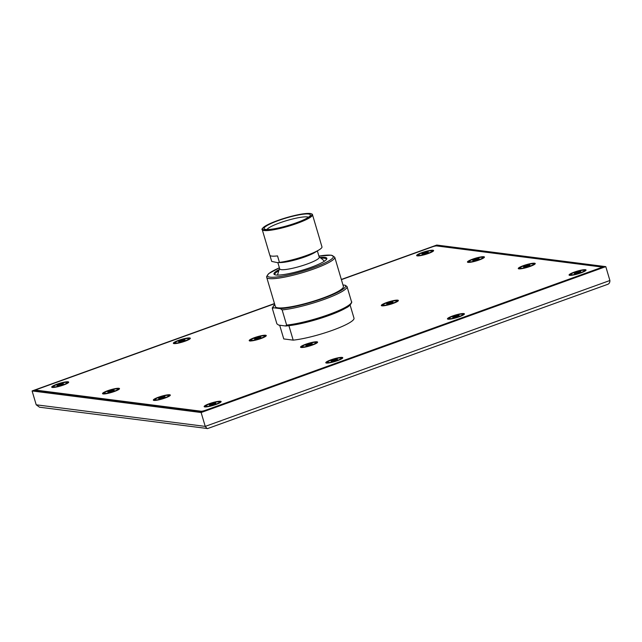 <?xml version="1.0" encoding="UTF-8"?>
<svg xmlns="http://www.w3.org/2000/svg" width="642" height="642" viewBox="0 0 642 642"><rect width="100%" height="100%" fill="white"/><g stroke="black" fill="none" stroke-linecap="round" stroke-linejoin="round"><path stroke-width="0.96" d="M606.554 284.687C608.833 284.278 609.948 282.889 609.9 280.506L205.239 426.392L36.209 404.805L39.539 407.213L207.655 428.551L607.268 284.486M36.209 404.805L32.1 390.946L201.131 412.525L205.239 426.392L207.117 428.607M201.131 412.525L605.791 266.639L436.761 245.059L341.335 279.463M274.471 303.562L32.1 390.946M609.9 280.506L605.791 266.639M36.417 389.798L34.973 390.32L202.31 411.691L602.918 267.265L601.554 267.088A3.435 0.546 -16.5 0 0 601.297 266.952L436.664 245.926A3.435 0.546 -16.5 0 0 432.355 246.857L341.392 279.655M435.966 245.95L434.995 246.111M274.527 303.762L38.239 388.948A3.435 0.546 -16.5 0 0 36.217 390.087A3.435 0.546 -16.5 0 0 36.466 390.208L201.098 411.225A3.435 0.546 -16.5 0 0 205.408 410.294L599.524 268.204A3.435 0.546 -16.5 0 0 601.546 267.072L601.731 267.69M428.07 252.001A3.322 0.53 -16.5 0 0 424.177 252.812A3.322 0.53 -16.5 0 0 422.011 254.08A3.322 0.53 -16.5 0 0 422.187 254.128A3.322 0.53 -16.5 0 0 425.574 253.486A3.322 0.53 -16.5 0 0 428.294 252.218A3.322 0.53 -16.5 0 0 428.07 252.001M428.278 252.242L423.905 252.924L421.987 253.911L422.717 254.409M423.905 252.924L424.185 253.863M427.05 252.089L427.283 252.852M63.141 383.563A3.322 0.53 -16.5 0 0 59.257 384.373A3.322 0.53 -16.5 0 0 57.09 385.633A3.322 0.53 -16.5 0 0 57.266 385.682A3.322 0.53 -16.5 0 0 60.645 385.048A3.322 0.53 -16.5 0 0 63.365 383.78A3.322 0.53 -16.5 0 0 63.141 383.563M63.349 383.804L58.984 384.486L57.066 385.473L57.796 385.97M58.984 384.486L59.265 385.425M62.13 383.651L62.354 384.414M184.784 339.714A3.322 0.53 -16.5 0 0 180.892 340.517A3.322 0.53 -16.5 0 0 178.725 341.785A3.322 0.53 -16.5 0 0 178.901 341.833A3.322 0.53 -16.5 0 0 182.288 341.191A3.322 0.53 -16.5 0 0 185.008 339.923A3.322 0.53 -16.5 0 0 184.784 339.714M184.992 339.947L180.627 340.629L178.701 341.624L179.439 342.122M180.627 340.629L180.908 341.568M183.773 339.795L183.997 340.557M113.955 390.055A3.322 0.53 -16.5 0 0 110.063 390.858A3.322 0.53 -16.5 0 0 107.896 392.126A3.322 0.53 -16.5 0 0 108.073 392.174A3.322 0.53 -16.5 0 0 111.459 391.532A3.322 0.53 -16.5 0 0 114.18 390.264A3.322 0.53 -16.5 0 0 113.955 390.055M114.164 390.288L109.798 390.97L107.872 391.965L108.61 392.463M109.798 390.97L110.079 391.909M112.944 390.135L113.169 390.898M164.769 396.539A3.322 0.53 -16.5 0 0 160.877 397.35A3.322 0.53 -16.5 0 0 158.71 398.61A3.322 0.53 -16.5 0 0 158.887 398.658A3.322 0.53 -16.5 0 0 162.274 398.024A3.322 0.53 -16.5 0 0 164.994 396.756A3.322 0.53 -16.5 0 0 164.769 396.539M164.978 396.78L160.604 397.462L158.686 398.449L159.417 398.947M160.604 397.462L160.885 398.401M163.75 396.628L163.983 397.39M215.576 403.032A3.322 0.53 -16.5 0 0 211.691 403.834A3.322 0.53 -16.5 0 0 209.525 405.102A3.322 0.53 -16.5 0 0 209.701 405.15A3.322 0.53 -16.5 0 0 213.08 404.508A3.322 0.53 -16.5 0 0 215.8 403.24A3.322 0.53 -16.5 0 0 215.576 403.032M215.784 403.264L211.419 403.946L209.501 404.942L210.231 405.439M211.419 403.946L211.7 404.885M214.564 403.112L214.789 403.874M478.876 258.493A3.322 0.53 -16.5 0 0 474.992 259.296A3.322 0.53 -16.5 0 0 472.825 260.564A3.322 0.53 -16.5 0 0 473.002 260.612A3.322 0.53 -16.5 0 0 476.38 259.97A3.322 0.53 -16.5 0 0 479.101 258.702A3.322 0.53 -16.5 0 0 478.876 258.493M479.084 258.734L474.719 259.408L472.801 260.403L473.531 260.901M474.719 259.408L475 260.355M477.865 258.574L478.089 259.336M529.69 264.977A3.322 0.53 -16.5 0 0 525.798 265.788A3.322 0.53 -16.5 0 0 523.631 267.056A3.322 0.53 -16.5 0 0 523.808 267.104A3.322 0.53 -16.5 0 0 527.194 266.462A3.322 0.53 -16.5 0 0 529.915 265.194A3.322 0.53 -16.5 0 0 529.69 264.977M529.899 265.218L525.533 265.9L523.607 266.887L524.345 267.385M525.533 265.9L525.814 266.839M528.679 265.066L528.904 265.828M580.504 271.47A3.322 0.53 -16.5 0 0 576.612 272.272A3.322 0.53 -16.5 0 0 574.446 273.54A3.322 0.53 -16.5 0 0 574.622 273.588A3.322 0.53 -16.5 0 0 578.009 272.946A3.322 0.53 -16.5 0 0 580.729 271.678A3.322 0.53 -16.5 0 0 580.504 271.47M580.713 271.71L576.347 272.385L574.421 273.38L575.152 273.877M576.347 272.385L576.62 273.332M579.485 271.55L579.718 272.312M458.861 315.326A3.322 0.53 -16.5 0 0 454.969 316.129A3.322 0.53 -16.5 0 0 452.803 317.397A3.322 0.53 -16.5 0 0 452.979 317.445A3.322 0.53 -16.5 0 0 456.366 316.803A3.322 0.53 -16.5 0 0 459.086 315.535A3.322 0.53 -16.5 0 0 458.861 315.326M459.07 315.559L454.705 316.241L452.779 317.228L453.517 317.726M454.705 316.241L454.977 317.18M457.85 315.407L458.075 316.169M337.219 359.175A3.322 0.53 -16.5 0 0 333.326 359.977A3.322 0.53 -16.5 0 0 331.16 361.245A3.322 0.53 -16.5 0 0 331.336 361.294A3.322 0.53 -16.5 0 0 334.723 360.652A3.322 0.53 -16.5 0 0 337.443 359.392A3.322 0.53 -16.5 0 0 337.219 359.175M337.427 359.416L333.062 360.098L331.136 361.085L331.874 361.582M333.062 360.098L333.342 361.037M336.207 359.255L336.432 360.026M260.676 337.026A3.322 0.53 -16.5 0 0 256.784 337.836A3.322 0.53 -16.5 0 0 254.617 339.104A3.322 0.53 -16.5 0 0 254.794 339.153A3.322 0.53 -16.5 0 0 258.18 338.511A3.322 0.53 -16.5 0 0 260.901 337.243A3.322 0.53 -16.5 0 0 260.676 337.026M260.885 337.267L256.519 337.949L254.593 338.936L255.331 339.433M256.519 337.949L256.792 338.888M259.665 337.114L259.89 337.877M312.012 343.582A3.322 0.53 -16.5 0 0 308.12 344.393A3.322 0.53 -16.5 0 0 305.953 345.661A3.322 0.53 -16.5 0 0 306.13 345.701A3.322 0.53 -16.5 0 0 309.516 345.067A3.322 0.53 -16.5 0 0 312.237 343.799A3.322 0.53 -16.5 0 0 312.012 343.582M312.221 343.823L307.855 344.505L305.929 345.492L306.667 345.99M307.855 344.505L308.136 345.444M311.001 343.671L311.226 344.433M392.776 301.933A3.322 0.53 -16.5 0 0 388.892 302.743A3.322 0.53 -16.5 0 0 386.725 304.011A3.322 0.53 -16.5 0 0 386.901 304.051A3.322 0.53 -16.5 0 0 390.288 303.417A3.322 0.53 -16.5 0 0 393 302.149A3.322 0.53 -16.5 0 0 392.776 301.933M392.992 302.173L388.619 302.855L386.701 303.843L387.431 304.34M388.619 302.855L388.9 303.794M391.764 302.021L391.997 302.783M350.107 305.038L354.007 318.215A36.626 5.858 163.5 0 1 332.436 330.309A36.626 5.858 163.5 0 1 293.185 340.14L283.756 338.936L279.695 325.237M293.185 340.14L288.908 325.711M317.365 250.918L319.235 257.217A20.6 3.298 -16.5 0 1 303.827 265.17A20.6 3.298 -16.5 0 1 281.236 269.648A20.6 3.298 163.5 0 1 279.727 268.926L277.858 262.618M262.233 229.603L269.8 255.163A26.21 4.189 163.5 0 0 271.718 256.094A26.21 4.189 163.5 0 0 277.513 255.893L279.439 262.393L277.448 262.634L280.891 262.538A20.6 3.298 -16.5 0 0 314.781 252.499L319.026 249.907A26.21 4.189 -16.5 0 0 322.011 247.042L320.085 240.541A26.21 4.189 163.5 0 0 320.061 240.277L312.485 214.717C312.638 214.276 311.884 213.866 310.222 213.481C305.343 213.112 297.334 214.532 286.212 217.726L271.438 222.967L264.937 226.265C262.297 228.311 261.398 229.427 262.233 229.603A26.21 4.189 -16.5 0 0 264.151 230.526A26.21 4.189 -16.5 0 0 292.888 224.828A26.21 4.189 -16.5 0 0 312.485 214.717M277.448 262.634L271.702 261.406L269.929 255.404M308.617 214.019A24.147 3.86 163.5 0 1 310.255 215.56A24.147 3.86 163.5 0 1 290.473 224.78A24.147 3.86 163.5 0 1 265.844 229.435A24.147 3.86 163.5 0 1 264.56 229.098A24.147 3.86 163.5 0 1 280.321 219.877A24.147 3.86 163.5 0 1 308.617 214.019M267.008 229.515A21.86 3.499 163.5 0 1 284.839 221.161A21.86 3.499 163.5 0 1 307.237 216.916A21.86 3.499 163.5 0 1 308.433 217.245M279.439 262.393A26.21 4.189 -16.5 0 0 319.026 249.907M276.879 323.793A38.913 6.227 -16.5 0 0 276.887 323.817A38.913 6.227 -16.5 0 0 276.895 323.833L278.668 325.101L285.497 325.976L286.629 325.077L282.135 309.909L280.361 308.642A37.766 6.043 -16.5 0 0 323.359 298.297A37.766 6.043 -16.5 0 0 345.236 285.257L347.017 286.549A38.913 6.227 163.5 0 1 347.017 286.549A38.913 6.227 163.5 0 1 324.041 299.461A38.913 6.227 163.5 0 1 282.135 309.909M286.629 325.077A38.913 6.227 -16.5 0 0 328.535 314.62A38.913 6.227 -16.5 0 0 351.503 301.708L347.025 286.565M342.964 284.968L345.236 285.257M347.017 286.549L351.503 301.708A38.913 6.227 -16.5 0 0 351.503 301.692C352.586 301.563 350.171 306.186 346.223 307.823C342.322 310.11 336.93 312.526 330.044 315.078C313.015 321.161 298.305 324.796 285.923 325.992L285.497 325.976M272.401 308.674A38.913 6.227 163.5 0 1 272.401 308.65L276.903 323.857L272.401 308.674L273.532 307.775L280.361 308.642M334.739 257.193L343.406 286.436A35.479 5.674 -16.5 0 1 316.867 300.127A35.479 5.674 -16.5 0 1 277.962 307.839A35.479 5.674 163.5 0 1 275.37 306.587L266.703 277.344A35.479 5.674 -16.5 0 0 269.295 278.596A35.479 5.674 -16.5 0 0 308.208 270.884A35.479 5.674 -16.5 0 0 334.739 257.193L331.28 255.171L318.897 256.102A34.331 5.489 -16.5 0 1 330.815 255.219A34.331 5.489 -16.5 0 1 313.103 267.81A34.331 5.489 -16.5 0 1 269.993 277.151A34.331 5.489 -16.5 0 1 279.398 267.818M279.31 269.48A27.582 4.414 -16.5 0 0 274.511 274.599A27.582 4.414 -16.5 0 0 275.972 274.993A27.582 4.414 -16.5 0 0 304.099 269.672A27.582 4.414 -16.5 0 0 326.698 259.143A27.582 4.414 -16.5 0 0 324.828 257.378A27.582 4.414 -16.5 0 0 319.885 257.458M326.393 259.577A26.892 4.301 -16.5 0 0 326.377 259.199A26.892 4.301 -16.5 0 0 324.419 258.245A26.892 4.301 -16.5 0 0 320.952 258.212M278.829 270.691A26.892 4.301 -16.5 0 0 274.808 274.471A26.892 4.301 -16.5 0 0 275.009 274.8M250.316 340.87A7.905 1.268 163.5 0 1 250.653 340.308M264.881 336.087A7.905 1.268 163.5 0 1 265.475 336.384M250.95 339.145A8.884 1.42 163.5 0 1 262.907 335.421A8.884 1.42 163.5 0 1 264.52 337.034A8.884 1.42 163.5 0 1 252.563 340.758A8.884 1.42 163.5 0 1 250.95 339.145M185.113 341.191A8.844 1.412 -16.5 0 0 189.679 337.949A8.844 1.412 -16.5 0 0 178.572 340.356A8.844 1.412 -16.5 0 0 174.014 343.598A8.844 1.412 -16.5 0 0 185.113 341.191M68.036 381.797A8.844 1.412 -16.5 0 0 56.929 384.205A8.844 1.412 -16.5 0 0 52.371 387.447A8.844 1.412 -16.5 0 0 63.478 385.04A8.844 1.412 -16.5 0 0 68.036 381.797M118.85 388.29A8.844 1.412 -16.5 0 0 107.744 390.697A8.844 1.412 -16.5 0 0 103.185 393.939A8.844 1.412 -16.5 0 0 114.284 391.532A8.844 1.412 -16.5 0 0 118.85 388.29M169.657 394.774A8.844 1.412 -16.5 0 0 158.558 397.181A8.844 1.412 -16.5 0 0 153.992 400.423A8.844 1.412 -16.5 0 0 165.098 398.016A8.844 1.412 -16.5 0 0 169.657 394.774M215.913 404.508A8.844 1.412 -16.5 0 0 220.471 401.266A8.844 1.412 -16.5 0 0 209.364 403.674A8.844 1.412 -16.5 0 0 204.806 406.916A8.844 1.412 -16.5 0 0 215.913 404.508M337.548 360.652A8.844 1.412 -16.5 0 0 342.114 357.409A8.844 1.412 -16.5 0 0 331.007 359.817A8.844 1.412 -16.5 0 0 326.449 363.059A8.844 1.412 -16.5 0 0 337.548 360.652M452.65 315.968A8.844 1.412 -16.5 0 0 448.092 319.202A8.844 1.412 -16.5 0 0 459.191 316.803A8.844 1.412 -16.5 0 0 463.757 313.561A8.844 1.412 -16.5 0 0 452.65 315.968M569.727 275.354A8.844 1.412 -16.5 0 0 580.833 272.946A8.844 1.412 -16.5 0 0 585.392 269.704A8.844 1.412 -16.5 0 0 574.293 272.112A8.844 1.412 -16.5 0 0 569.727 275.354M534.585 263.22A8.844 1.412 -16.5 0 0 523.479 265.619A8.844 1.412 -16.5 0 0 518.921 268.862A8.844 1.412 -16.5 0 0 530.019 266.462A8.844 1.412 -16.5 0 0 534.585 263.22M483.771 256.728A8.844 1.412 -16.5 0 0 472.664 259.135A8.844 1.412 -16.5 0 0 468.106 262.377A8.844 1.412 -16.5 0 0 479.213 259.97A8.844 1.412 -16.5 0 0 483.771 256.728M428.399 253.486A8.844 1.412 -16.5 0 0 432.957 250.244A8.844 1.412 -16.5 0 0 421.858 252.643A8.844 1.412 -16.5 0 0 417.292 255.885A8.844 1.412 -16.5 0 0 428.399 253.486M381.966 305.833A8.884 1.42 163.5 0 1 386.548 302.575A8.884 1.42 163.5 0 1 397.711 300.159A8.884 1.42 163.5 0 1 393.129 303.417A8.884 1.42 163.5 0 1 381.966 305.833M310.158 342.86A8.884 1.42 163.5 0 1 317.533 342.395A8.884 1.42 163.5 0 1 307.983 346.431A8.884 1.42 163.5 0 1 300.608 346.897A8.884 1.42 163.5 0 1 310.158 342.86M189.567 339.056A7.897 1.26 -16.5 0 0 188.957 338.719M174.76 342.916A7.897 1.26 -16.5 0 0 174.431 343.534M67.924 382.905A7.897 1.26 -16.5 0 0 67.338 382.576A7.897 1.26 -16.5 0 0 67.314 382.568M53.126 386.773A7.897 1.26 -16.5 0 0 52.788 387.391M118.738 389.397A7.897 1.26 -16.5 0 0 118.152 389.06A7.897 1.26 -16.5 0 0 118.12 389.06M103.932 393.265A7.897 1.26 -16.5 0 0 103.603 393.875M169.544 395.881A7.897 1.26 -16.5 0 0 168.958 395.552A7.897 1.26 -16.5 0 0 168.934 395.544M154.746 399.749A7.897 1.26 -16.5 0 0 154.417 400.367M220.358 402.373A7.897 1.26 -16.5 0 0 219.749 402.036M205.56 406.242A7.897 1.26 -16.5 0 0 205.223 406.851M342.001 358.517A7.897 1.26 -16.5 0 0 341.392 358.18M327.195 362.385A7.897 1.26 -16.5 0 0 326.866 363.003M448.838 318.528A7.897 1.26 -16.5 0 0 448.509 319.146M463.644 314.668A7.897 1.26 -16.5 0 0 463.026 314.323M585.279 270.812A7.897 1.26 -16.5 0 0 584.693 270.475A7.897 1.26 -16.5 0 0 584.669 270.475M570.481 274.68A7.897 1.26 -16.5 0 0 570.152 275.298M534.473 264.319A7.897 1.26 -16.5 0 0 533.887 263.99A7.897 1.26 -16.5 0 0 533.855 263.982M519.667 268.187A7.897 1.26 -16.5 0 0 519.338 268.805M483.073 257.498A7.897 1.26 -16.5 0 0 483.049 257.498A7.897 1.26 -16.5 0 1 483.659 257.835M468.861 261.703A7.897 1.26 -16.5 0 0 468.524 262.321M432.844 251.343A7.897 1.26 -16.5 0 0 432.235 251.006M418.046 255.211A7.897 1.26 -16.5 0 0 417.717 255.829M397.575 301.403L397.663 301.21C398.794 300.825 393.49 303.618 390.151 304.372L382.431 305.785A7.905 1.268 163.5 0 1 382.752 305.215M396.989 300.994A7.905 1.268 163.5 0 1 396.997 300.994A7.905 1.268 163.5 0 1 397.583 301.291M316.225 342.643A7.905 1.268 163.5 0 1 316.811 342.94M301.652 347.426A7.905 1.268 163.5 0 1 301.989 346.865M428.447 253.446A7.439 1.188 -16.5 0 0 432.323 251.166L431.609 250.749C428.72 250.725 424.747 251.768 419.691 253.879L418.054 255.396A7.439 1.188 -16.5 0 0 418.6 255.652A7.439 1.188 -16.5 0 0 422.548 255.195M418.736 255.364A7.206 1.156 -16.5 0 0 427.797 253.405A7.206 1.156 -16.5 0 0 431.512 250.765A7.206 1.156 -16.5 0 0 422.46 252.723A7.206 1.156 -16.5 0 0 418.736 255.364M418.054 255.396L418.159 255.741A7.439 1.188 -16.5 0 0 418.247 255.853M63.518 385.007A7.439 1.188 -16.5 0 0 67.402 382.728L66.68 382.311C63.791 382.287 59.818 383.33 54.771 385.441L53.134 386.957A7.439 1.188 -16.5 0 0 53.679 387.214A7.439 1.188 -16.5 0 0 57.628 386.757M53.816 386.925A7.206 1.156 -16.5 0 0 62.868 384.967A7.206 1.156 -16.5 0 0 66.591 382.319A7.206 1.156 -16.5 0 0 57.539 384.285A7.206 1.156 -16.5 0 0 53.816 386.925M53.134 386.957L53.238 387.295A7.439 1.188 -16.5 0 0 53.326 387.415M185.161 341.151A7.439 1.188 -16.5 0 0 189.045 338.872L188.323 338.454C185.434 338.438 181.461 339.474 176.406 341.584L174.776 343.101A7.439 1.188 -16.5 0 0 175.322 343.366A7.439 1.188 -16.5 0 0 179.27 342.9M175.459 343.077A7.206 1.156 -16.5 0 0 184.511 341.111A7.206 1.156 -16.5 0 0 188.234 338.47A7.206 1.156 -16.5 0 0 179.174 340.429A7.206 1.156 -16.5 0 0 175.459 343.077M174.776 343.101L174.881 343.446A7.439 1.188 -16.5 0 0 174.969 343.566M114.332 391.5A7.439 1.188 -16.5 0 0 118.208 389.221L117.494 388.803C114.605 388.779 110.633 389.822 105.577 391.925L103.948 393.442A7.439 1.188 -16.5 0 0 104.494 393.707A7.439 1.188 -16.5 0 0 108.442 393.241M104.63 393.418A7.206 1.156 -16.5 0 0 113.682 391.451A7.206 1.156 -16.5 0 0 117.398 388.811A7.206 1.156 -16.5 0 0 108.346 390.769A7.206 1.156 -16.5 0 0 104.63 393.418M103.948 393.442L104.044 393.787A7.439 1.188 -16.5 0 0 104.14 393.907M165.146 397.984A7.439 1.188 -16.5 0 0 169.023 395.705L168.308 395.287C165.419 395.263 161.447 396.307 156.391 398.417L154.754 399.934A7.439 1.188 -16.5 0 0 155.3 400.191A7.439 1.188 -16.5 0 0 159.248 399.733M155.444 399.902A7.206 1.156 -16.5 0 0 164.496 397.944A7.206 1.156 -16.5 0 0 168.212 395.295A7.206 1.156 -16.5 0 0 159.16 397.262A7.206 1.156 -16.5 0 0 155.444 399.902M154.754 399.934L154.858 400.271A7.439 1.188 -16.5 0 0 154.947 400.391M215.961 404.476A7.439 1.188 -16.5 0 0 219.837 402.197L219.115 401.78C216.226 401.756 212.253 402.799 207.206 404.901L205.568 406.418A7.439 1.188 -16.5 0 0 206.114 406.683A7.439 1.188 -16.5 0 0 210.062 406.217M206.251 406.394A7.206 1.156 -16.5 0 0 215.303 404.428A7.206 1.156 -16.5 0 0 219.026 401.788A7.206 1.156 -16.5 0 0 209.974 403.746A7.206 1.156 -16.5 0 0 206.251 406.394M205.568 406.418L205.673 406.763A7.439 1.188 -16.5 0 0 205.761 406.884M479.253 259.938A7.439 1.188 -16.5 0 0 483.137 257.659L482.415 257.241C479.526 257.217 475.553 258.261 470.506 260.363L468.869 261.88A7.439 1.188 -16.5 0 0 469.414 262.145A7.439 1.188 -16.5 0 0 473.363 261.679M469.551 261.856A7.206 1.156 -16.5 0 0 478.603 259.89A7.206 1.156 -16.5 0 0 482.327 257.249A7.206 1.156 -16.5 0 0 473.274 259.216A7.206 1.156 -16.5 0 0 469.551 261.856M468.869 261.88L468.973 262.225A7.439 1.188 -16.5 0 0 469.061 262.345M530.067 266.422A7.439 1.188 -16.5 0 0 533.943 264.143L533.229 263.726C530.34 263.702 526.368 264.745 521.312 266.855L519.683 268.372A7.439 1.188 -16.5 0 0 520.229 268.629A7.439 1.188 -16.5 0 0 524.177 268.171M520.365 268.34A7.206 1.156 -16.5 0 0 529.417 266.382A7.206 1.156 -16.5 0 0 533.133 263.742A7.206 1.156 -16.5 0 0 524.081 265.7A7.206 1.156 -16.5 0 0 520.365 268.34M519.683 268.372L519.779 268.717A7.439 1.188 -16.5 0 0 519.876 268.829M580.882 272.914A7.439 1.188 -16.5 0 0 584.758 270.635L584.043 270.218C581.154 270.194 577.182 271.237 572.126 273.34L570.489 274.856A7.439 1.188 -16.5 0 0 571.035 275.121A7.439 1.188 -16.5 0 0 574.983 274.656M571.179 274.832A7.206 1.156 -16.5 0 0 580.232 272.866A7.206 1.156 -16.5 0 0 583.947 270.226A7.206 1.156 -16.5 0 0 574.895 272.192A7.206 1.156 -16.5 0 0 571.179 274.832M570.489 274.856L570.594 275.201A7.439 1.188 -16.5 0 0 570.682 275.322M459.239 316.763A7.439 1.188 -16.5 0 0 463.115 314.484L462.401 314.066C459.512 314.042 455.539 315.086 450.483 317.196L448.854 318.713A7.439 1.188 -16.5 0 0 449.392 318.978A7.439 1.188 -16.5 0 0 453.348 318.512M449.536 318.681A7.206 1.156 -16.5 0 0 458.589 316.723A7.206 1.156 -16.5 0 0 462.304 314.082A7.206 1.156 -16.5 0 0 453.252 316.041A7.206 1.156 -16.5 0 0 449.536 318.681M448.854 318.713L448.951 319.058A7.439 1.188 -16.5 0 0 449.047 319.178M337.596 360.619A7.439 1.188 -16.5 0 0 341.48 358.34L340.758 357.923C337.869 357.899 333.896 358.942 328.84 361.053L327.211 362.561A7.439 1.188 -16.5 0 0 327.757 362.826A7.439 1.188 -16.5 0 0 331.705 362.361M327.893 362.537A7.206 1.156 -16.5 0 0 336.946 360.579A7.206 1.156 -16.5 0 0 340.669 357.931A7.206 1.156 -16.5 0 0 331.609 359.897A7.206 1.156 -16.5 0 0 327.893 362.537M327.211 362.561L327.316 362.907A7.439 1.188 -16.5 0 0 327.404 363.027M260.347 338.735A7.439 1.188 -16.5 0 0 264.929 336.191L264.215 335.774C261.326 335.75 257.354 336.793 252.298 338.904L250.669 340.421A7.439 1.188 -16.5 0 0 251.207 340.685A7.439 1.188 -16.5 0 0 255.893 340.051M251.351 340.388A7.206 1.156 -16.5 0 0 260.403 338.43A7.206 1.156 -16.5 0 0 264.119 335.79A7.206 1.156 -16.5 0 0 255.067 337.748A7.206 1.156 -16.5 0 0 251.351 340.388M250.669 340.421L250.765 340.766A7.439 1.188 -16.5 0 0 250.878 340.894M311.683 345.284A7.439 1.188 -16.5 0 0 316.273 342.748L315.551 342.33C312.662 342.306 308.69 343.35 303.634 345.46L302.005 346.977A7.439 1.188 -16.5 0 0 302.551 347.234A7.439 1.188 -16.5 0 0 307.237 346.608M302.687 346.945A7.206 1.156 -16.5 0 0 311.739 344.987A7.206 1.156 -16.5 0 0 315.463 342.346A7.206 1.156 -16.5 0 0 306.403 344.305A7.206 1.156 -16.5 0 0 302.687 346.945M302.005 346.977L302.109 347.314A7.439 1.188 -16.5 0 0 302.213 347.45M392.447 303.634A7.439 1.188 -16.5 0 0 397.037 301.098L396.323 300.681C393.434 300.657 389.461 301.7 384.406 303.81L382.768 305.327A7.439 1.188 -16.5 0 0 383.314 305.584A7.439 1.188 -16.5 0 0 388.001 304.958M383.451 305.295A7.206 1.156 -16.5 0 0 392.511 303.337A7.206 1.156 -16.5 0 0 396.226 300.697A7.206 1.156 -16.5 0 0 387.174 302.655A7.206 1.156 -16.5 0 0 383.451 305.295M382.768 305.327L382.873 305.672A7.439 1.188 -16.5 0 0 382.985 305.801M310.038 213.505A25.752 4.117 -16.5 0 0 277.705 220.511A25.752 4.117 -16.5 0 0 264.424 229.948A25.752 4.117 -16.5 0 0 296.756 222.943A25.752 4.117 -16.5 0 0 310.038 213.505M350.765 303.554A37.766 6.043 163.5 0 1 326.136 316.466A37.766 6.043 163.5 0 1 286.244 325.927M274.776 304.605A37.766 6.043 -16.5 0 0 273.532 307.775M265.467 336.496L264.311 337.098C258.999 340.067 247.555 341.544 250.203 340.854L250.38 340.966M36.217 390.087L36.337 390.497M174.496 343.606L174.351 343.518C174.889 343.919 178.452 343.149 185.048 341.199L189.55 339.145M67.908 383.001L67.98 382.849C66.519 384.534 54.722 387.92 52.837 387.399L52.853 387.463M118.722 389.485L118.794 389.341C117.334 391.018 105.537 394.413 103.651 393.883L103.667 393.947M169.536 395.978L169.608 395.825C168.148 397.51 156.343 400.897 154.457 400.375L154.481 400.439M205.288 406.924L205.143 406.835C205.681 407.237 209.252 406.466 215.84 404.516L220.342 402.462M326.93 363.067L326.786 362.987C327.324 363.388 330.887 362.61 337.483 360.66L341.985 358.613M463.628 314.757L459.126 316.803C452.53 318.753 448.967 319.531 448.429 319.13L448.573 319.218M570.216 275.362L570.192 275.298C572.078 275.827 583.883 272.433 585.343 270.755L585.271 270.908M534.457 264.416L534.529 264.263C533.069 265.948 521.272 269.335 519.386 268.813L519.402 268.878M483.643 257.932L483.715 257.779C482.254 259.456 470.458 262.851 468.572 262.321L468.588 262.385M417.781 255.901L417.637 255.813C418.175 256.214 421.738 255.436 428.334 253.486L432.836 251.439M316.811 343.053L308.016 346.407L301.716 347.523M279.663 268.701A27.47 27.47 0 0 0 277.601 275.089M324.37 261.23A27.47 27.47 0 0 0 319.162 256.993M272.401 308.65L272.32 307.807L274.752 304.501M279.398 267.802L268.685 273.612L266.639 276.493L266.703 277.344"/></g></svg>
